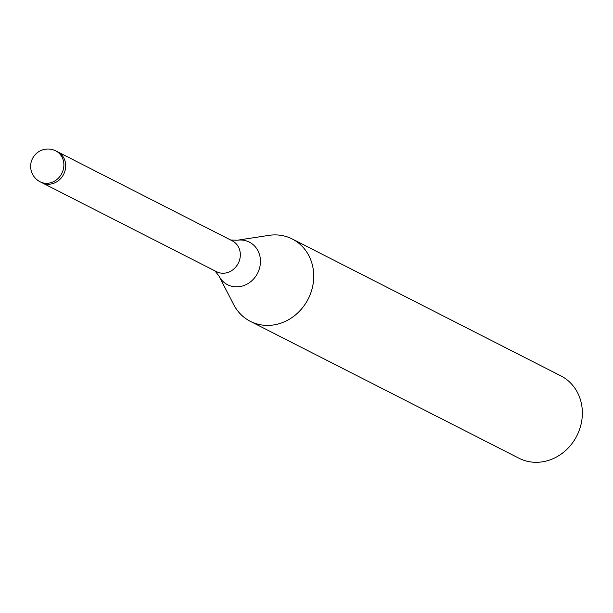 <?xml version="1.0" encoding="UTF-8"?>
<svg xmlns="http://www.w3.org/2000/svg" width="613" height="613" viewBox="0 0 613 613"><rect width="100%" height="100%" fill="white"/><g stroke="black" fill="none" stroke-linecap="round" stroke-linejoin="round"><path stroke-width="0.92" d="M42.09 182.797L216.55 271.705A17.325 15.532 -63 0 0 232.595 269.996A17.325 15.532 -63 0 0 240.327 254.334A17.325 15.532 -63 0 0 232.281 240.832L57.821 151.924M214.91 270.869L218.994 276.072L233.66 304.554A46.197 41.416 -63 0 0 281.934 322.798A46.197 41.416 -63 0 0 313.718 274.999A46.197 41.416 -63 0 0 268.908 235.377L237.254 240.242L230.641 239.997M233.522 304.278A46.197 41.416 -63 0 0 250.311 321.319L518.943 458.217A46.197 41.416 -63 0 0 561.738 453.674A46.197 41.416 -63 0 0 582.35 411.898A46.197 41.416 -63 0 0 560.895 375.899L292.271 239.001A46.197 41.416 -63 0 0 268.609 235.423M250.311 321.319A46.197 41.416 -63 0 0 293.106 316.775A46.197 41.416 -63 0 0 313.726 274.999A46.197 41.416 -63 0 0 292.271 239.001M65.706 165.341A17.325 15.532 -63 0 0 63.361 157.173A17.325 15.532 -63 0 0 57.66 151.848L55.837 150.913A17.325 17.325 0 0 0 30.65 166.774A17.325 17.325 0 0 0 40.106 181.785A17.325 15.532 -63 0 0 56.151 180.076A17.325 15.532 -63 0 0 63.882 164.414A17.325 15.532 -63 0 0 61.545 156.246A17.325 15.532 -63 0 0 55.837 150.913M40.106 181.785L41.929 182.712A17.325 15.532 -63 0 0 61.231 177.962A17.325 15.532 -63 0 0 63.369 157.173M218.994 276.072A23.93 21.455 -63 0 0 243.997 285.52A23.93 21.455 -63 0 0 260.464 260.77A23.93 21.455 -63 0 0 237.254 240.242"/></g></svg>
